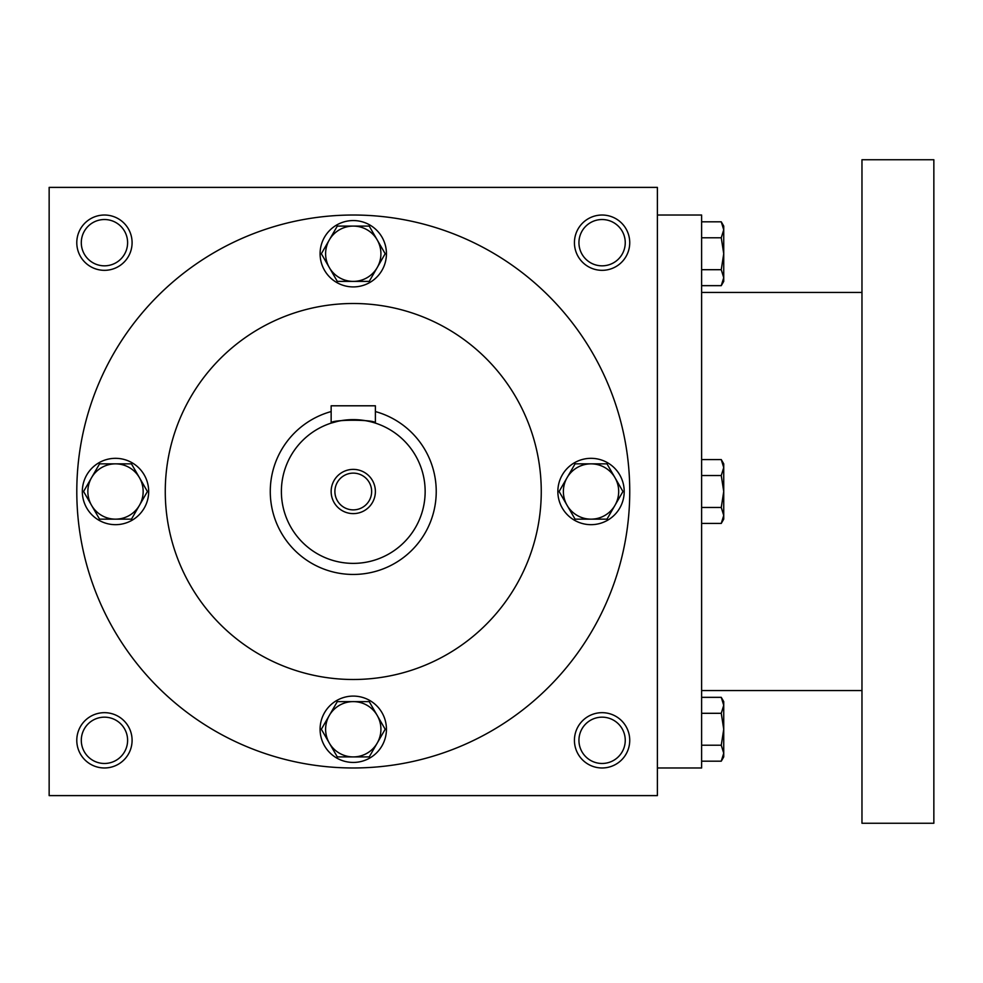 <?xml version="1.0" encoding="UTF-8"?>
<svg xmlns="http://www.w3.org/2000/svg" width="983" height="983" viewBox="0 0 983 983"><rect width="100%" height="100%" fill="white"/><g stroke="black" fill="none" stroke-linecap="round" stroke-linejoin="round"><path stroke-width="1.47" d="M127.606 740.322A23.162 23.162 0 0 0 92.869 720.269A23.162 23.162 0 0 0 92.869 760.375A23.162 23.162 0 0 0 127.606 740.322M132.091 740.322A27.647 27.647 0 0 0 90.62 716.374A27.647 27.647 0 0 0 90.62 764.27A27.647 27.647 0 0 0 132.091 740.322M629.734 242.678A27.647 27.647 0 0 0 588.264 218.73A27.647 27.647 0 0 0 588.264 266.626A27.647 27.647 0 0 0 629.734 242.678M625.249 242.678A23.162 23.162 0 0 0 590.513 222.625A23.162 23.162 0 0 0 590.513 262.731A23.162 23.162 0 0 0 625.249 242.678M132.091 242.678A27.647 27.647 0 0 0 90.62 218.73A27.647 27.647 0 0 0 90.62 266.626A27.647 27.647 0 0 0 132.091 242.678M127.606 242.678A23.162 23.162 0 0 0 92.869 222.625A23.162 23.162 0 0 0 92.869 262.731A23.162 23.162 0 0 0 127.606 242.678M657.381 795.616L49.15 795.616L49.15 187.384L657.381 187.384L657.381 795.616M629.734 740.322A27.647 27.647 0 0 0 588.264 716.374A27.647 27.647 0 0 0 588.264 764.27A27.647 27.647 0 0 0 629.734 740.322M165.267 491.5A187.999 187.999 0 0 1 447.265 328.691A187.999 187.999 0 0 1 447.265 654.309A187.999 187.999 0 0 1 165.267 491.5M76.797 491.5A276.469 276.469 0 0 1 491.5 252.066A276.469 276.469 0 0 1 491.5 730.934A276.469 276.469 0 0 1 76.797 491.5M625.249 740.322A23.162 23.162 0 0 0 590.513 720.269A23.162 23.162 0 0 0 590.513 760.375A23.162 23.162 0 0 0 625.249 740.322M657.381 215.031L701.616 215.031L701.616 767.969L657.381 767.969M861.968 159.738L861.968 823.263L933.85 823.263L933.85 159.738L861.968 159.738M701.616 221.814L721.264 221.814L723.734 229.789L721.264 221.814L723.734 226.09L723.734 277.685L721.264 269.698L701.616 269.698M721.264 285.66L723.734 281.384L723.734 277.685L721.264 285.66L701.616 285.66M723.734 229.789L721.264 237.775L701.616 237.775M721.264 269.698L723.734 253.737L721.264 237.775M701.616 459.577L721.264 459.577L723.734 467.552L721.264 459.577L723.734 463.853L723.734 515.448L721.264 507.461L701.616 507.461M721.264 523.423L723.734 519.147L723.734 515.448L721.264 523.423L701.616 523.423M723.734 467.552L721.264 475.539L701.616 475.539M721.264 507.461L723.734 491.5L721.264 475.539M701.616 697.34L721.264 697.34L723.734 705.315L721.264 697.34L723.734 701.616L723.734 753.211L721.264 745.225L701.616 745.225M721.264 761.186L723.734 756.91L723.734 753.211L721.264 761.186L701.616 761.186M723.734 705.315L721.264 713.302L701.616 713.302M721.264 745.225L723.734 729.263L721.264 713.302M369.227 226.09L385.189 253.737L377.214 267.56A27.647 27.647 0 0 0 353.266 226.09A27.647 27.647 0 0 0 329.317 267.56A27.647 27.647 0 0 0 377.214 267.56L369.227 281.384L337.304 281.384L321.343 253.737L337.304 226.09L369.227 226.09M320.089 253.737A33.176 33.176 0 0 0 369.854 282.465A33.176 33.176 0 0 0 369.854 225.009A33.176 33.176 0 0 0 320.089 253.737M606.99 463.853L622.952 491.5L614.977 505.323A27.647 27.647 0 0 0 591.029 463.853A27.647 27.647 0 0 0 567.08 505.323A27.647 27.647 0 0 0 614.977 505.323L606.99 519.147L575.067 519.147L559.106 491.5L575.067 463.853L606.99 463.853M557.852 491.5A33.176 33.176 0 0 0 607.617 520.228A33.176 33.176 0 0 0 607.617 462.772A33.176 33.176 0 0 0 557.852 491.5M369.227 701.616L385.189 729.263L377.214 743.087A27.647 27.647 0 0 0 353.266 701.616A27.647 27.647 0 0 0 329.317 743.087A27.647 27.647 0 0 0 377.214 743.087L369.227 756.91L337.304 756.91L321.343 729.263L337.304 701.616L369.227 701.616M320.089 729.263A33.176 33.176 0 0 0 369.854 757.991A33.176 33.176 0 0 0 369.854 700.535A33.176 33.176 0 0 0 320.089 729.263M131.464 463.853L147.425 491.5L139.451 505.323A27.647 27.647 0 0 0 115.502 463.853A27.647 27.647 0 0 0 91.554 505.323A27.647 27.647 0 0 0 139.451 505.323L131.464 519.147L99.541 519.147L83.58 491.5L99.541 463.853L131.464 463.853M82.326 491.5A33.176 33.176 0 0 0 132.091 520.228A33.176 33.176 0 0 0 132.091 462.772A33.176 33.176 0 0 0 82.326 491.5M371.648 491.5A18.382 18.382 0 0 0 344.075 475.588A18.382 18.382 0 0 0 344.075 507.412A18.382 18.382 0 0 0 371.648 491.5M331.148 405.795L375.383 405.795L375.383 423.108C376.772 419.299 329.796 419.286 331.148 423.108L331.148 405.795M331.148 411.558A82.941 82.941 0 0 0 360.724 574.109A82.941 82.941 0 0 0 375.383 411.558M331.148 423.108L337.624 421.338M344.812 420.122L348.904 419.753M353.266 419.618L357.591 419.753M361.842 420.134L365.43 420.65M365.615 420.687L368.883 421.338M425.147 491.5A71.882 71.882 0 0 0 317.325 429.252A71.882 71.882 0 0 0 317.325 553.748A71.882 71.882 0 0 0 425.147 491.5M375.383 491.5A22.117 22.117 0 0 0 342.207 472.344A22.117 22.117 0 0 0 342.207 510.656A22.117 22.117 0 0 0 375.383 491.5M861.968 292.442L701.616 292.442M861.968 690.558L701.616 690.558"/></g></svg>
